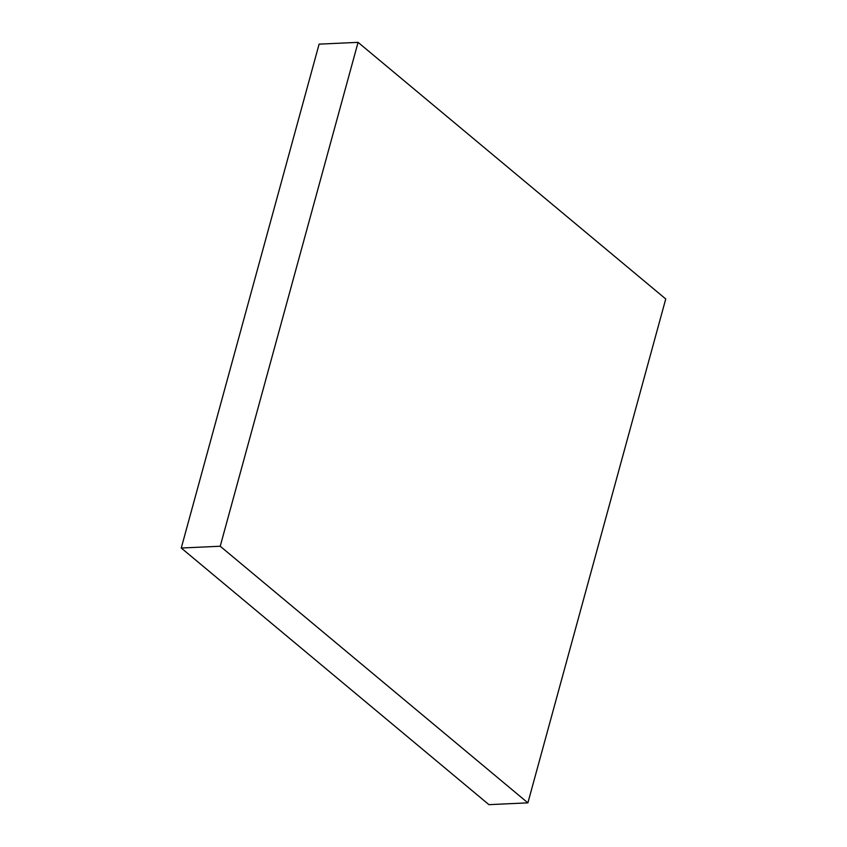 <?xml version="1.0" encoding="UTF-8"?>
<svg xmlns="http://www.w3.org/2000/svg" width="847" height="847" viewBox="0 0 847 847"><rect width="100%" height="100%" fill="white"/><g stroke="black" fill="none" stroke-linecap="round" stroke-linejoin="round"><path stroke-width="1.27" d="M527.893 802.861L220.22 546.241L358.069 42.35L665.742 298.97L527.893 802.861L488.931 804.65L181.258 548.03L220.22 546.241M181.258 548.03L319.107 44.139L358.069 42.35"/></g></svg>
